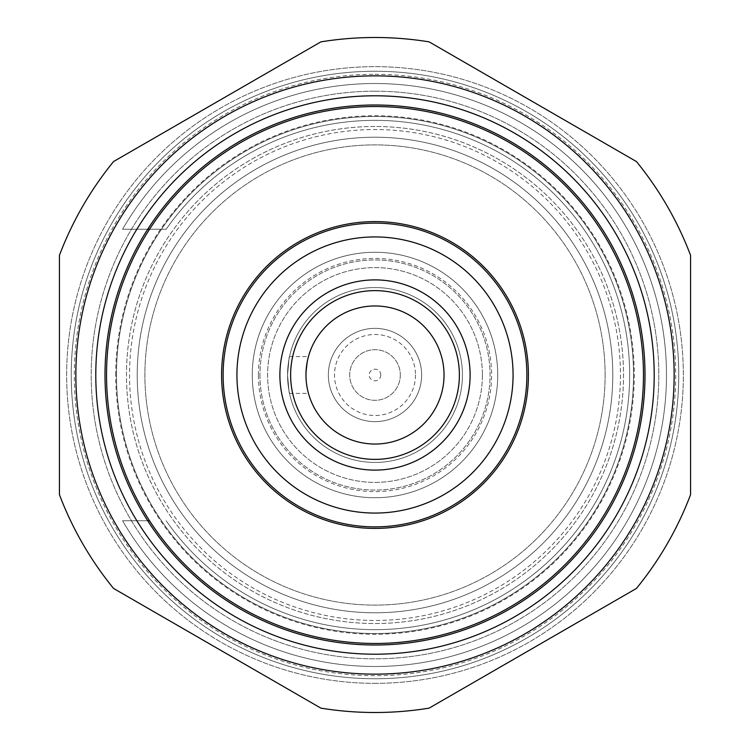<?xml version="1.0" encoding="UTF-8"?>
<svg xmlns="http://www.w3.org/2000/svg" width="750" height="750" viewBox="0 0 750 750"><rect width="100%" height="100%" fill="white"/><g stroke="black" fill="none" stroke-linecap="round" stroke-linejoin="round"><path stroke-width="0.56" stroke-dasharray="3.75 2.81" d="M375 116.466A258.534 258.534 0 0 0 116.466 375A258.534 258.534 0 0 0 375 633.534A258.534 258.534 0 0 0 633.534 375A258.534 258.534 0 0 0 375 116.466A258.534 258.534 0 0 0 116.466 375A258.534 258.534 0 0 0 375 633.534A258.534 258.534 0 0 0 633.534 375A258.534 258.534 0 0 0 375 116.466A258.534 258.534 0 0 0 116.466 375A258.534 258.534 0 0 0 375 633.534A258.534 258.534 0 0 0 633.534 375A258.534 258.534 0 0 0 375 116.466A258.534 258.534 0 0 0 116.466 375A258.534 258.534 0 0 0 375 633.534A258.534 258.534 0 0 0 633.534 375A258.534 258.534 0 0 0 375 116.466M375 137.213A237.787 237.787 0 0 0 137.213 375A237.787 237.787 0 0 0 375 612.788A237.787 237.787 0 0 1 137.213 375A237.787 237.787 0 0 1 375 137.213A237.787 237.787 0 0 0 137.213 375A237.787 237.787 0 0 0 375 612.788A237.787 237.787 0 0 1 137.213 375A237.787 237.787 0 0 1 375 137.213A237.787 237.787 0 0 0 137.213 375A237.787 237.787 0 0 0 375 612.788A237.787 237.787 0 0 1 137.213 375A237.787 237.787 0 0 1 375 137.213A237.787 237.787 0 0 0 137.213 375A237.787 237.787 0 0 0 375 612.788A237.787 237.787 0 0 1 137.213 375A237.787 237.787 0 0 1 375 137.213A237.787 237.787 0 0 0 137.213 375A237.787 237.787 0 0 0 375 612.788A237.787 237.787 0 0 0 612.788 375A237.787 237.787 0 0 0 375 137.213A237.787 237.787 0 0 0 137.213 375A237.787 237.787 0 0 0 375 612.788A237.787 237.787 0 0 0 612.788 375A237.787 237.787 0 0 0 375 137.213A237.787 237.787 0 0 1 612.788 375A237.787 237.787 0 0 1 375 612.788A237.787 237.787 0 0 0 612.788 375A237.787 237.787 0 0 0 375 137.213A237.787 237.787 0 0 1 612.788 375A237.787 237.787 0 0 1 375 612.788A237.787 237.787 0 0 0 612.788 375A237.787 237.787 0 0 0 375 137.213A237.787 237.787 0 0 1 612.788 375A237.787 237.787 0 0 1 375 612.788A237.787 237.787 0 0 0 612.788 375A237.787 237.787 0 0 0 375 137.213A237.787 237.787 0 0 1 612.788 375A237.787 237.787 0 0 1 375 612.788A237.787 237.787 0 0 0 612.788 375A237.787 237.787 0 0 0 375 137.213M375 74.316A300.684 300.684 0 0 1 675.684 375A300.684 300.684 0 0 1 375 675.684A300.684 300.684 0 0 1 74.316 375A300.684 300.684 0 0 1 375 74.316M375 678.75A303.75 303.75 0 0 0 678.75 375A303.75 303.75 0 0 0 375 71.25A303.75 303.75 0 0 0 71.25 375A303.75 303.75 0 0 0 375 678.75A303.75 303.75 0 0 0 678.75 375A303.75 303.75 0 0 0 375 71.25A303.75 303.75 0 0 0 71.25 375A303.75 303.75 0 0 0 375 678.75A303.75 303.75 0 0 0 678.75 375A303.75 303.75 0 0 0 375 71.25A303.75 303.75 0 0 0 71.25 375A303.75 303.75 0 0 0 375 678.75A303.75 303.75 0 0 0 678.75 375A303.75 303.75 0 0 0 375 71.25A303.75 303.75 0 0 0 71.25 375A303.75 303.75 0 0 0 375 678.75M375 126.478A248.522 248.522 0 0 0 126.478 375A248.522 248.522 0 0 0 375 623.522A248.522 248.522 0 0 0 623.522 375A248.522 248.522 0 0 0 375 126.478A248.522 248.522 0 0 0 126.478 375A248.522 248.522 0 0 0 375 623.522A248.522 248.522 0 0 0 623.522 375A248.522 248.522 0 0 0 375 126.478A248.522 248.522 0 0 0 126.478 375A248.522 248.522 0 0 0 375 623.522A248.522 248.522 0 0 0 623.522 375A248.522 248.522 0 0 0 375 126.478M375 105A270 270 0 0 0 105 375A270 270 0 0 0 375 645A270 270 0 0 0 645 375A270 270 0 0 0 375 105A270 270 0 0 0 105 375A270 270 0 0 0 375 645A270 270 0 0 0 645 375A270 270 0 0 0 375 105A270 270 0 0 0 105 375A270 270 0 0 0 375 645A270 270 0 0 0 645 375A270 270 0 0 0 375 105M375 91.191A283.809 283.809 0 0 0 91.191 375A283.809 283.809 0 0 0 375 658.809A283.809 283.809 0 0 0 658.809 375A283.809 283.809 0 0 0 375 91.191A283.809 283.809 0 0 0 91.191 375A283.809 283.809 0 0 0 375 658.809A283.809 283.809 0 0 0 658.809 375A283.809 283.809 0 0 0 375 91.191M429.122 41.869A337.5 337.5 0 0 0 320.878 41.869L113.559 161.559A337.5 337.5 0 0 0 59.438 255.309L59.438 494.691A337.5 337.5 0 0 0 113.559 588.441L320.878 708.131A337.5 337.5 0 0 0 429.122 708.131L636.441 588.441A337.5 337.5 0 0 0 690.562 494.691L690.562 255.309A337.5 337.5 0 0 0 636.441 161.559L429.122 41.869M375 683.353A308.353 308.353 0 0 0 683.353 375A308.353 308.353 0 0 0 375 66.647A308.353 308.353 0 0 0 66.647 375A308.353 308.353 0 0 0 375 683.353A308.353 308.353 0 0 0 683.353 375A308.353 308.353 0 0 0 375 66.647A308.353 308.353 0 0 0 66.647 375A308.353 308.353 0 0 0 375 683.353M252.272 375A122.728 122.728 0 0 1 375 252.272A122.728 122.728 0 0 1 497.728 375A122.728 122.728 0 0 1 375 497.728A122.728 122.728 0 0 1 252.272 375A122.728 122.728 0 0 1 375 252.272A122.728 122.728 0 0 1 497.728 375A122.728 122.728 0 0 1 375 497.728A122.728 122.728 0 0 1 252.272 375A122.728 122.728 0 0 1 375 252.272A122.728 122.728 0 0 1 497.728 375A122.728 122.728 0 0 0 375 252.272A122.728 122.728 0 0 0 252.272 375A122.728 122.728 0 0 0 375 497.728A122.728 122.728 0 0 0 497.728 375A122.728 122.728 0 0 1 375 497.728A122.728 122.728 0 0 1 252.272 375A122.728 122.728 0 0 0 375 497.728A122.728 122.728 0 0 0 497.728 375M620.456 375A245.456 245.456 0 0 1 375 620.456A245.456 245.456 0 0 1 129.544 375A245.456 245.456 0 0 1 375 129.544A245.456 245.456 0 0 1 620.456 375A245.456 245.456 0 0 1 375 620.456A245.456 245.456 0 0 1 129.544 375A245.456 245.456 0 0 1 375 129.544A245.456 245.456 0 0 1 620.456 375M149.531 229.266L166.163 229.266A254.662 254.662 0 0 1 629.663 375A254.662 254.662 0 0 1 166.163 520.734A254.662 254.662 0 0 0 629.663 375A254.662 254.662 0 0 0 166.163 229.266L122.569 229.266A291.478 291.478 0 0 1 666.478 375A291.478 291.478 0 0 1 122.569 520.734L149.531 520.734M147.713 229.266L122.569 229.266A291.478 291.478 0 0 1 666.478 375A291.478 291.478 0 0 1 122.569 520.734L147.713 520.734M305.963 375C308.663 351.262 308.663 351.262 305.963 375C308.663 351.262 308.663 351.262 305.963 375A69.037 69.037 0 0 0 375 444.037A69.037 69.037 0 0 0 444.037 375A69.037 69.037 0 0 0 375 305.963A69.037 69.037 0 0 0 305.963 375M287.559 375C289.678 351.262 289.678 351.262 287.559 375C289.678 351.262 289.678 351.262 287.559 375A87.441 87.441 0 0 0 375 462.441A87.441 87.441 0 0 0 462.441 375A87.441 87.441 0 0 0 375 287.559A87.441 87.441 0 0 0 287.559 375C289.678 398.738 289.678 398.738 287.559 375C289.678 398.738 289.678 398.738 287.559 375A87.441 87.441 0 0 0 375 462.441A87.441 87.441 0 0 0 462.441 375A87.441 87.441 0 0 0 375 287.559A87.441 87.441 0 0 0 287.559 375M279.891 375A95.109 95.109 0 0 0 375 470.109A95.109 95.109 0 0 0 470.109 375A95.109 95.109 0 0 0 375 279.891A95.109 95.109 0 0 0 279.891 375A95.109 95.109 0 0 0 375 470.109A95.109 95.109 0 0 0 470.109 375A95.109 95.109 0 0 0 375 279.891A95.109 95.109 0 0 0 279.891 375A95.109 95.109 0 0 0 375 470.109A95.109 95.109 0 0 0 470.109 375A95.109 95.109 0 0 0 375 279.891A95.109 95.109 0 0 0 279.891 375M236.934 375A138.066 138.066 0 0 0 375 513.066A138.066 138.066 0 0 0 513.066 375A138.066 138.066 0 0 0 375 236.934A138.066 138.066 0 0 0 236.934 375M259.941 375A115.059 115.059 0 0 0 375 490.059A115.059 115.059 0 0 0 490.059 375A115.059 115.059 0 0 0 375 259.941A115.059 115.059 0 0 0 259.941 375A115.059 115.059 0 0 0 375 490.059A115.059 115.059 0 0 0 490.059 375A115.059 115.059 0 0 0 375 259.941A115.059 115.059 0 0 0 259.941 375M328.359 375A46.641 46.641 0 0 0 375 421.641A46.641 46.641 0 0 0 421.641 375A46.641 46.641 0 0 0 375 328.359A46.641 46.641 0 0 0 328.359 375A46.641 46.641 0 0 0 375 421.641A46.641 46.641 0 0 0 421.641 375A46.641 46.641 0 0 0 375 328.359A46.641 46.641 0 0 0 328.359 375A46.641 46.641 0 0 0 375 421.641A46.641 46.641 0 0 0 421.641 375A46.641 46.641 0 0 0 375 328.359A46.641 46.641 0 0 0 328.359 375M482.391 375A107.391 107.391 0 0 1 375 482.391A107.391 107.391 0 0 1 267.609 375A107.391 107.391 0 0 1 375 267.609A107.391 107.391 0 0 1 482.391 375A107.391 107.391 0 0 1 375 482.391A107.391 107.391 0 0 1 267.609 375A107.391 107.391 0 0 1 375 267.609A107.391 107.391 0 0 1 482.391 375M400.312 375A25.312 25.312 0 0 1 375 400.312A25.312 25.312 0 0 1 349.688 375A25.312 25.312 0 0 1 375 349.688A25.312 25.312 0 0 1 400.312 375A25.312 25.312 0 0 1 375 400.312A25.312 25.312 0 0 1 349.688 375A25.312 25.312 0 0 1 375 349.688A25.312 25.312 0 0 1 400.312 375M115.734 375A259.266 259.266 0 0 1 375 115.734A259.266 259.266 0 0 1 634.266 375A259.266 259.266 0 0 1 375 634.266A259.266 259.266 0 0 1 115.734 375M643.462 375A268.463 268.463 0 0 0 375 106.537A268.463 268.463 0 0 0 106.537 375A268.463 268.463 0 0 1 375 106.537A268.463 268.463 0 0 1 643.462 375A268.463 268.463 0 0 1 375 643.462A268.463 268.463 0 0 1 106.537 375A268.463 268.463 0 0 1 375 106.537A268.463 268.463 0 0 1 643.462 375A268.463 268.463 0 0 1 375 643.462A268.463 268.463 0 0 1 106.537 375A268.463 268.463 0 0 0 375 643.462A268.463 268.463 0 0 0 643.462 375M605.109 375A230.109 230.109 0 0 1 375 605.109A230.109 230.109 0 0 1 144.891 375A230.109 230.109 0 0 1 375 144.891A230.109 230.109 0 0 1 605.109 375A230.109 230.109 0 0 1 375 605.109A230.109 230.109 0 0 1 144.891 375A230.109 230.109 0 0 1 375 144.891A230.109 230.109 0 0 1 605.109 375M528.413 375A153.412 153.412 0 0 1 375 528.413A153.412 153.412 0 0 1 221.588 375A153.412 153.412 0 0 1 375 221.588A153.412 153.412 0 0 1 528.413 375A153.412 153.412 0 0 1 375 528.413A153.412 153.412 0 0 1 221.588 375A153.412 153.412 0 0 1 375 221.588A153.412 153.412 0 0 1 528.413 375A153.412 153.412 0 0 1 375 528.413A153.412 153.412 0 0 1 221.588 375A153.412 153.412 0 0 1 375 221.588A153.412 153.412 0 0 1 528.413 375M223.125 375A151.875 151.875 0 0 0 375 526.875A151.875 151.875 0 0 0 526.875 375A151.875 151.875 0 0 0 375 223.125A151.875 151.875 0 0 0 223.125 375M375 526.875A151.875 151.875 0 0 1 223.125 375A151.875 151.875 0 0 1 375 223.125A151.875 151.875 0 0 0 223.125 375A151.875 151.875 0 0 0 375 526.875A151.875 151.875 0 0 0 526.875 375A151.875 151.875 0 0 0 375 223.125A151.875 151.875 0 0 1 526.875 375A151.875 151.875 0 0 1 375 526.875M415.5 375A40.5 40.5 0 0 1 375 415.5A40.5 40.5 0 0 1 334.5 375A40.5 40.5 0 0 1 375 334.5A40.5 40.5 0 0 1 415.5 375M380.812 375A5.812 5.812 0 0 1 375 380.812A5.812 5.812 0 0 1 369.188 375A5.812 5.812 0 0 1 375 369.188A5.812 5.812 0 0 1 380.812 375M258.412 375A116.588 116.588 0 0 1 375 258.412A116.588 116.588 0 0 1 491.588 375A116.588 116.588 0 0 1 375 491.588A116.588 116.588 0 0 1 258.412 375M289.519 356.588L308.466 356.588M289.519 393.412L308.466 393.412"/><path stroke-width="1.12" d="M375 654.206A279.206 279.206 0 0 1 95.794 375A279.206 279.206 0 0 1 375 95.794A279.206 279.206 0 0 1 654.206 375A279.206 279.206 0 0 1 375 654.206M375 105A270 270 0 0 0 105 375A270 270 0 0 0 375 645A270 270 0 0 0 645 375A270 270 0 0 0 375 105M375 674.147A299.147 299.147 0 0 0 674.147 375A299.147 299.147 0 0 0 375 75.853A299.147 299.147 0 0 0 75.853 375A299.147 299.147 0 0 0 375 674.147M375 712.5A337.5 337.5 0 0 0 429.122 708.131L636.441 588.441A337.5 337.5 0 0 0 690.562 494.691L690.562 255.309A337.5 337.5 0 0 0 636.441 161.559L429.122 41.869A337.5 337.5 0 0 0 320.878 41.869L113.559 161.559A337.5 337.5 0 0 0 59.438 255.309L59.438 494.691A337.5 337.5 0 0 0 113.559 588.441L320.878 708.131A337.5 337.5 0 0 0 375 712.5M149.531 229.266L147.713 229.266M147.713 520.734L149.531 520.734M290.625 375A84.375 84.375 0 0 1 375 290.625A84.375 84.375 0 0 1 459.375 375A84.375 84.375 0 0 1 375 459.375A84.375 84.375 0 0 1 290.625 375M444.037 375A69.037 69.037 0 0 0 375 305.963A69.037 69.037 0 0 0 305.963 375A69.037 69.037 0 0 0 375 444.037A69.037 69.037 0 0 0 444.037 375M279.891 375A95.109 95.109 0 0 0 375 470.109A95.109 95.109 0 0 0 470.109 375A95.109 95.109 0 0 0 375 279.891A95.109 95.109 0 0 0 279.891 375M236.934 375A138.066 138.066 0 0 0 375 513.066A138.066 138.066 0 0 0 513.066 375A138.066 138.066 0 0 0 375 236.934A138.066 138.066 0 0 0 236.934 375M106.537 375A268.463 268.463 0 0 1 375 106.537A268.463 268.463 0 0 1 643.462 375A268.463 268.463 0 0 1 375 643.462A268.463 268.463 0 0 1 106.537 375M221.588 375A153.412 153.412 0 0 1 375 221.588A153.412 153.412 0 0 1 528.413 375A153.412 153.412 0 0 1 375 528.413A153.412 153.412 0 0 1 221.588 375M375 526.875A151.875 151.875 0 0 1 223.125 375A151.875 151.875 0 0 1 375 223.125A151.875 151.875 0 0 1 526.875 375A151.875 151.875 0 0 1 375 526.875M305.963 375C308.663 398.738 308.663 398.738 305.963 375C308.663 398.738 308.663 398.738 305.963 375"/></g></svg>
